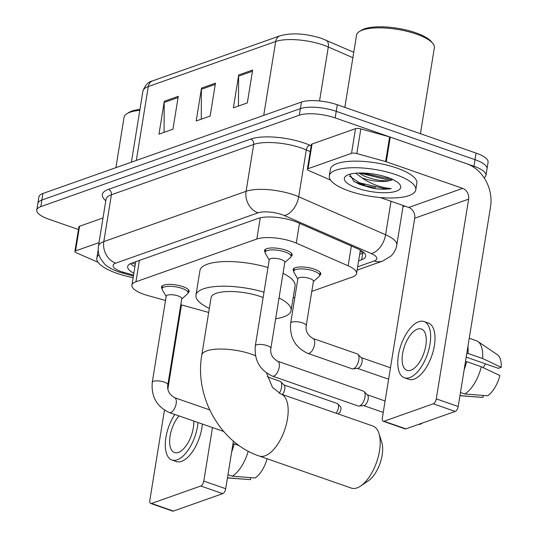 <?xml version="1.0" encoding="UTF-8"?>
<svg xmlns="http://www.w3.org/2000/svg" width="538" height="538" viewBox="0 0 538 538"><rect width="100%" height="100%" fill="white"/><g stroke="black" fill="none" stroke-linecap="round" stroke-linejoin="round"><path stroke-width="0.81" d="M293.761 271.192A14.015 4.358 9.2 0 1 293.136 269.558A14.015 4.358 9.2 0 1 314.414 269.168A14.015 4.358 9.2 0 1 320.809 274.037A14.015 4.358 9.2 0 1 319.7 275.395M162.113 288.617A14.015 4.358 9.2 0 1 161.494 286.983A14.015 4.358 9.2 0 1 182.765 286.593A14.015 4.358 9.2 0 1 189.161 291.462A14.015 4.358 9.2 0 1 188.058 292.82M265.153 252.181A14.015 4.358 9.2 0 1 264.528 250.547A14.015 4.358 9.2 0 1 285.806 250.157A14.015 4.358 9.2 0 1 292.201 255.025A14.015 4.358 9.2 0 1 291.092 256.384M311.791 291.374L352.525 276.969A26.281 8.164 -170.8 0 0 356.553 273.533A26.281 8.164 -170.8 0 0 348.153 265.799L296.283 243.122A26.281 8.164 -170.8 0 0 292.685 241.723A26.281 8.164 -170.8 0 0 256.828 239.02L135.953 281.764A26.281 8.164 -170.8 0 0 131.918 285.194A26.281 8.164 -170.8 0 0 147.93 295.584L165.522 300.466M293.123 297.971L294.844 297.366M180.808 304.71L208.69 312.45M358.611 260.843L361.644 259.773A26.281 8.164 -170.8 0 0 365.679 256.337A26.281 8.164 -170.8 0 0 357.279 248.603L297.622 222.524A26.281 8.164 -170.8 0 0 294.03 221.125A26.281 8.164 -170.8 0 0 258.166 218.421L131.702 263.143A26.281 8.164 -170.8 0 0 127.674 266.572A26.281 8.164 -170.8 0 0 133.854 273.257M78.447 229.531L48.763 219.188A26.281 8.164 9.2 0 1 36.772 210.055A26.281 8.164 9.2 0 1 40.801 206.619L299.323 115.206A26.281 8.164 9.2 0 1 335.181 117.909L473.958 166.262A26.281 8.164 9.2 0 1 485.955 175.395A26.281 8.164 9.2 0 1 484.092 177.802M404.825 206.088L402.996 206.733M36.772 210.055L38.897 196.901A26.281 8.164 9.2 0 1 42.932 193.472L301.455 102.052A26.281 8.164 9.2 0 1 337.313 104.755L476.09 153.108L475.027 159.685A26.281 8.164 9.2 0 1 487.018 168.818A26.281 8.164 9.2 0 0 475.027 159.685L336.25 111.332L475.027 159.685L473.958 166.262M301.455 102.052L300.386 108.629A26.281 8.164 9.2 0 1 336.25 111.332A26.281 8.164 9.2 0 0 300.386 108.629L41.863 200.042L300.386 108.629L299.323 115.206M37.835 203.478A26.281 8.164 9.2 0 1 41.863 200.042A26.281 8.164 9.2 0 0 37.835 203.478M134.917 266.68A26.281 8.164 9.2 0 1 130.458 263.654M363.95 252.685A26.281 8.164 9.2 0 1 362.713 253.196L359.673 254.272M164.07 132.348L164.218 102.435A7.007 5.79 -109.5 0 1 164.319 101.265L158.992 134.144L172.94 129.207L178.266 96.329L164.319 101.265M238.462 106.04L238.616 76.134A7.007 5.79 -109.5 0 1 238.711 74.957L233.384 107.835L247.332 102.906L252.658 70.027L238.711 74.957M201.266 119.194L201.414 89.281A7.007 5.79 -109.5 0 1 201.515 88.111L196.188 120.989L210.136 116.06L215.462 83.182L201.515 88.111M476.09 153.108A26.281 8.164 9.2 0 1 488.08 162.241L485.955 175.395M375.544 187.56A35.037 10.888 9.2 0 1 360.03 184.426M308.045 168.697A4.378 1.358 -170.8 0 0 307.38 169.268L311.368 144.608A4.378 1.358 9.2 0 1 312.04 144.036L308.045 168.697L351.522 153.323L355.517 128.663A4.378 1.358 9.2 0 1 360.823 128.905L389.613 136.894A4.378 1.358 9.2 0 1 390.285 137.103L466.654 163.713A35.037 28.958 -109.5 0 1 490.548 206.774L458.194 406.506A4.378 2.058 109.2 0 1 455.209 411.435L433.292 403.803A4.378 2.058 -70.8 0 0 436.284 398.873L468.632 199.141A8.763 7.243 70.5 0 0 462.66 188.374L386.291 161.763A4.378 1.358 -170.8 0 0 385.618 161.555L356.829 153.565A4.378 1.358 -170.8 0 0 351.522 153.323M312.04 144.036L355.517 128.663M380.258 197.527L408.725 207.446A8.763 7.243 70.5 0 1 414.697 218.213L382.35 417.945A4.378 2.058 -70.8 0 0 383.231 421.261A4.378 2.058 -70.8 0 0 384.004 421.234L405.921 428.867L455.209 411.435M405.921 428.867A4.378 2.058 109.2 0 1 405.141 428.894L383.231 421.261M384.004 421.234L433.292 403.803M307.38 169.268A4.378 1.358 -170.8 0 0 308.778 170.559L330.554 180.082M410.871 370.225A21.903 10.283 -70.8 0 0 425.04 349.303A21.903 10.283 -70.8 0 0 421.402 328.994A21.903 10.283 -70.8 0 0 417.528 329.121A21.903 10.283 -70.8 0 0 403.359 350.043A21.903 10.283 -70.8 0 0 406.997 370.352A21.903 10.283 -70.8 0 0 410.871 370.225M466.197 357.124L498.37 368.335L501.228 367.326L482.62 358.523L468.013 353.432L466.715 353.89M404.401 377.797L408.786 379.324A29.785 13.981 -70.8 0 0 414.058 379.149A29.785 13.981 -70.8 0 0 433.325 350.695A29.785 13.981 -70.8 0 0 428.382 323.076L423.998 321.549A29.785 13.981 -70.8 0 0 418.725 321.724A29.785 13.981 -70.8 0 0 399.458 350.177A29.785 13.981 -70.8 0 0 404.401 377.797A29.785 13.981 -70.8 0 0 409.674 377.622A29.785 13.981 -70.8 0 0 428.947 349.169A29.785 13.981 -70.8 0 0 423.998 321.549M468.013 353.432A28.911 13.571 -70.8 0 0 467.932 346.411M482.62 358.523A28.911 13.571 -70.8 0 0 477.818 341.462A28.911 13.571 -70.8 0 0 476.298 340.695L469.25 338.241M459.956 395.645A28.911 13.571 -70.8 0 0 460.118 395.632L482.976 397.427L483.299 395.443M501.228 367.326A22.778 10.693 -70.8 0 0 497.388 354.724L477.818 341.462M459.943 395.712L482.519 397.407A22.778 10.693 -70.8 0 0 482.976 397.427M485.659 363.91A17.519 8.225 -70.8 0 0 483.245 367.669M464.173 369.593A28.911 13.571 -70.8 0 0 466.681 361.65L481.288 366.741L499.896 375.544A22.778 10.693 -70.8 0 1 487.63 395.78L464.771 393.984L460.467 392.484M465.39 362.108L466.681 361.65M464.771 393.984A28.911 13.571 -70.8 0 0 481.288 366.741M344.838 107.378L356.526 35.178A39.422 12.246 9.2 0 1 359.303 31.567L361.18 30.363A37.667 11.701 9.2 0 1 415.706 32.764A37.667 11.701 9.2 0 1 431.463 41.749L432.861 43.484A39.422 12.246 9.2 0 1 434.354 47.781L420.44 133.72M359.303 31.567A39.422 12.246 9.2 0 1 416.365 34.082A39.422 12.246 9.2 0 1 432.861 43.484M349.296 191.077A43.8 13.605 9.2 0 1 329.31 175.852A43.8 13.605 9.2 0 1 395.793 174.635A43.8 13.605 9.2 0 1 415.78 189.86A43.8 13.605 9.2 0 1 349.296 191.077M329.31 175.852L330.372 169.275A43.8 13.605 9.2 0 1 396.856 168.058A43.8 13.605 9.2 0 1 416.849 183.283L415.78 189.86M358.718 173.007L363.769 175.865C373.675 179.82 382.283 181.407 389.599 180.633L392.942 179.625M389.599 180.633A19.798 6.153 9.2 0 1 363.365 178.347A19.798 6.153 9.2 0 1 362.081 177.876L355.712 173.189M387.703 177.493A28.561 8.87 9.2 0 1 399.653 184.305A28.561 8.87 9.2 0 1 389.478 192.51A28.561 8.87 9.2 0 1 357.387 188.213A28.561 8.87 9.2 0 1 346.364 175.677A28.561 8.87 9.2 0 1 387.703 177.493M349.754 174.231L353.93 181.393L359.7 184.399L373.177 188.434C380.292 189.416 386.345 189.47 391.341 188.596C381.563 187.749 372.168 184.453 363.157 178.703L362.081 177.876M359.438 172.994L386.318 179.544L392.632 179.477M353.574 181.145L359.411 184.171L373.177 188.434M362.726 173.007L386.526 178.239L389.895 178.307M349.485 176.148L359.626 182.866L384.838 188.677L391.341 188.596M351.26 488.074A32.852 15.42 -70.8 0 0 357.077 487.879A32.852 15.42 -70.8 0 0 360.662 486.022A32.852 15.42 -70.8 0 0 378.967 433.48A32.852 15.42 -70.8 0 0 372.881 426.029L280.849 393.964A32.852 15.42 109.2 0 1 286.303 424.435A32.852 15.42 109.2 0 1 265.046 455.814A32.852 15.42 109.2 0 1 259.229 456.009L351.26 488.074M263.136 297.501A32.852 10.209 -170.8 0 0 260.957 296.7A32.852 10.209 -170.8 0 0 211.098 297.615L201.777 355.147C194.393 396.519 220.21 443.11 259.229 456.009M209.343 308.422A48.178 14.97 9.2 0 1 195.96 295.16A48.178 14.97 9.2 0 1 263.997 292.181M195.96 295.16L199.954 270.506A48.178 14.97 9.2 0 1 267.991 267.521M279.034 297.958A48.178 14.97 9.2 0 1 291.085 310.567A48.178 14.97 9.2 0 1 275.671 318.731M283.028 273.297A48.178 14.97 9.2 0 1 295.08 285.907L291.085 310.567M378.967 433.48L381.765 442.31A24.089 11.311 109.2 0 1 368.342 480.844L360.662 486.022M272.43 376.123C259.827 370.299 254.118 360.218 255.301 345.887L269.249 259.746A7.882 2.448 9.2 0 1 281.219 259.524A7.882 2.448 9.2 0 1 284.817 262.268L270.863 348.409C269.995 353.688 272.248 357.965 277.621 361.233A7.882 3.699 109.2 0 1 278.933 368.543A7.882 3.699 109.2 0 1 273.829 376.075A7.882 3.699 109.2 0 1 273.566 376.149A7.882 3.699 109.2 0 1 272.43 376.123L358.18 405.995A7.882 3.699 109.2 0 0 359.021 406.082A7.882 3.699 109.2 0 0 359.579 405.948A7.882 3.699 109.2 0 0 364.959 397.071A7.882 3.699 109.2 0 0 364.078 391.563A7.882 3.699 109.2 0 0 363.372 391.106L277.621 361.233M269.202 260.049L265.362 253.385A13.141 4.082 9.2 0 1 265.126 252.329A13.141 4.082 9.2 0 1 285.073 251.966A13.141 4.082 9.2 0 1 291.071 256.532A13.141 4.082 9.2 0 1 290.513 257.453L284.77 262.571M364.078 391.563L367.541 395.033A5.696 2.677 109.2 0 1 368.18 399.008A5.696 2.677 109.2 0 1 364.293 405.423A5.696 2.677 109.2 0 1 363.89 405.517L359.021 406.082M169.396 412.559C156.793 406.735 151.084 396.654 152.261 382.323L166.215 296.182A7.882 2.448 9.2 0 1 178.179 295.961A7.882 2.448 9.2 0 1 181.777 298.704L167.829 384.845C166.962 390.124 169.208 394.401 174.581 397.663A7.882 3.699 109.2 0 1 175.892 404.98A7.882 3.699 109.2 0 1 170.795 412.511A7.882 3.699 109.2 0 1 170.533 412.585A7.882 3.699 109.2 0 1 169.396 412.559L223.674 431.469M166.168 296.485L162.328 289.814A13.141 4.082 9.2 0 1 162.093 288.765A13.141 4.082 9.2 0 1 182.039 288.402A13.141 4.082 9.2 0 1 188.031 292.968A13.141 4.082 9.2 0 1 187.48 293.889L181.73 299M290.668 323.143L297.857 278.758A7.882 2.448 9.2 0 1 309.827 278.536A7.882 2.448 9.2 0 1 313.425 281.28L306.236 325.665C305.362 330.944 307.615 335.214 312.988 338.483A7.882 3.699 109.2 0 1 314.582 344.448A7.882 3.699 109.2 0 1 308.94 353.405A7.882 3.699 109.2 0 1 307.803 353.379C295.201 347.555 289.491 337.474 290.668 323.143A7.882 2.448 9.2 0 1 291.63 322.208A7.882 2.448 9.2 0 1 302.638 322.921A7.882 2.448 9.2 0 1 306.236 325.665M312.988 338.483L357.252 353.903A7.882 3.699 109.2 0 1 357.965 354.36A7.882 3.699 109.2 0 1 358.846 359.875A7.882 3.699 109.2 0 1 352.901 368.88A7.882 3.699 109.2 0 1 352.067 368.799L307.803 353.379M297.81 279.054L293.97 272.389A13.141 4.082 9.2 0 1 293.735 271.34A13.141 4.082 9.2 0 1 313.681 270.977A13.141 4.082 9.2 0 1 319.68 275.543A13.141 4.082 9.2 0 1 319.121 276.465L313.372 281.576M357.965 354.36L361.428 357.831A5.696 2.677 109.2 0 1 362.061 361.812A5.696 2.677 109.2 0 1 358.173 368.221A5.696 2.677 109.2 0 1 357.777 368.315L352.901 368.88M267.312 376.822L279.975 381.234A7.882 3.699 109.2 0 1 280.688 381.684A7.882 3.699 109.2 0 1 281.569 387.199A7.882 3.699 109.2 0 1 279.235 393.271M280.688 381.684L284.151 385.154A5.696 2.677 109.2 0 1 284.784 389.135A5.696 2.677 109.2 0 1 282.356 394.488M75.562 250.903A4.378 1.358 -170.8 0 0 74.89 251.475L78.884 226.814A4.378 1.358 9.2 0 1 79.557 226.242L75.562 250.903L99.019 242.611M79.557 226.242L103.014 217.951M233.418 441.126L225.711 488.712A4.378 2.058 109.2 0 1 222.725 493.649L200.809 486.009A4.378 2.058 -70.8 0 0 203.801 481.08L212.47 427.562M164.446 410.138L149.867 500.152A4.378 2.058 -70.8 0 0 150.748 503.467A4.378 2.058 -70.8 0 0 151.521 503.44L173.438 511.073L222.725 493.649M173.438 511.073A4.378 2.058 109.2 0 1 172.658 511.1L150.748 503.467M151.521 503.44L200.809 486.009M167.89 388.84L181.488 304.898M74.89 251.475A4.378 1.358 -170.8 0 0 76.295 252.766L98.071 262.288M178.993 415.901A21.903 10.283 -70.8 0 0 169.88 437.481A21.903 10.283 -70.8 0 0 174.507 452.559A21.903 10.283 -70.8 0 0 178.387 452.431A21.903 10.283 -70.8 0 0 193.781 421.052M174.776 414.428A29.785 13.981 -70.8 0 0 171.918 460.003L176.296 461.537A29.785 13.981 -70.8 0 0 181.575 461.355A29.785 13.981 -70.8 0 0 202.375 424.045M171.918 460.003A29.785 13.981 -70.8 0 0 177.19 459.829A29.785 13.981 -70.8 0 0 197.997 422.518M227.473 477.852A28.911 13.571 -70.8 0 0 227.635 477.838L250.493 479.634L250.816 477.65M227.46 477.919L250.036 479.614A22.778 10.693 -70.8 0 0 250.493 479.634M231.69 451.799A28.911 13.571 -70.8 0 0 234.198 443.863L239.161 445.592M232.9 444.321L234.198 443.863M267.137 458.766A22.778 10.693 -70.8 0 1 255.146 477.986L232.288 476.191L227.984 474.691M232.288 476.191A28.911 13.571 -70.8 0 0 248.22 451.187M115.899 167.668L124.043 117.385A39.422 12.246 9.2 0 1 126.82 113.78L128.696 112.576A37.667 11.701 9.2 0 1 139.954 109.402M126.82 113.78A39.422 12.246 9.2 0 1 139.806 110.337M133.142 277.642A43.8 13.605 9.2 0 1 116.813 273.284A43.8 13.605 9.2 0 1 96.827 258.058A43.8 13.605 9.2 0 1 98.979 254.723M96.827 258.058L97.889 251.481A43.8 13.605 9.2 0 1 98.225 250.372M299.484 223.337L296.283 243.122M363.332 252.127A26.281 21.722 -109.5 0 1 360.083 251.737M260.257 217.823L256.828 239.02M351.361 246.021L348.153 265.799M139.409 260.419L135.953 281.764M357.642 266.828L374.145 260.991A17.519 5.441 -170.8 0 0 371.233 253.546L284.346 215.563A17.519 5.441 -170.8 0 0 281.946 214.628A17.519 5.441 -170.8 0 0 258.038 212.826L115.757 263.143A17.519 5.441 -170.8 0 0 121.07 271.515A17.519 5.441 -170.8 0 0 123.747 272.349L133.558 275.073M123.747 272.349A17.519 5.588 -74.5 0 1 121.722 272.793L117.97 271.623C110.942 268.919 106.268 266.135 103.955 263.264L100.525 258.516C98.481 254.635 97.788 250.526 98.441 246.189A35.037 10.888 9.2 0 1 103.814 241.609L246.095 191.299A35.037 10.888 9.2 0 1 293.909 194.904A35.037 10.888 9.2 0 1 298.698 196.767L306.29 149.92A35.037 10.888 -170.8 0 0 301.495 148.051A35.037 10.888 -170.8 0 0 253.68 144.446L111.406 194.756A35.037 10.888 -170.8 0 0 106.026 199.336L106.047 199.248M105.798 200.768A39.422 12.246 9.2 0 1 108.414 189.376L250.695 139.066A4.378 3.618 -109.5 0 1 253.68 144.446L246.095 191.299A17.519 14.479 70.5 0 0 258.038 212.826M250.695 139.066A39.422 12.246 9.2 0 1 304.488 143.121A39.422 12.246 9.2 0 1 309.881 145.22L311.179 145.791M335.181 117.909L337.313 104.755M40.801 206.619L42.932 193.472M284.346 215.563A17.519 10.612 -66.4 0 0 298.698 196.767L385.585 234.756L391.012 201.273M371.233 253.546A17.519 10.612 -66.4 0 0 385.585 234.756A35.037 10.888 9.2 0 1 396.788 245.066L403.191 205.516M310.231 151.642L306.29 149.92A4.378 2.656 113.6 0 1 309.881 145.22M115.757 263.143A17.519 14.479 70.5 0 1 103.814 241.609L111.406 194.756A4.378 3.618 -109.5 0 0 108.414 189.376M374.145 260.991A17.519 14.479 70.5 0 0 382.646 261.071L390.931 256.095C394.085 253.055 396.042 249.383 396.788 245.066M362.713 253.196L361.644 259.773M352.881 57.721L328.294 46.974A35.037 10.888 -170.8 0 0 323.506 45.105A35.037 10.888 -170.8 0 0 275.691 41.5A8.763 7.243 -109.5 0 1 280.076 35.79C292.134 32.549 306.021 33.45 321.737 38.474L353.762 52.28M325.954 40.121A8.763 5.306 -66.4 0 1 328.294 46.974L319.552 100.962M263.721 115.394L275.691 41.5L148.286 86.551A35.037 10.888 -170.8 0 0 142.913 91.13C144.991 85.246 148.246 81.816 152.671 80.835A8.763 7.243 70.5 0 0 148.286 86.551L136.322 160.445M201.414 89.281L215.267 84.385M238.616 76.134L252.463 71.231M164.218 102.435L178.071 97.539M414.697 218.213L468.632 199.141M408.725 207.446L462.66 188.374M390.285 137.103L386.291 161.763M436.284 398.873L458.194 406.506M385.618 161.555L389.613 136.894M360.823 128.905L356.829 153.565M364.677 184.763A35.037 10.888 9.2 0 1 355.147 182.032A35.037 10.888 9.2 0 1 354.67 181.864M255.51 355.719A32.852 10.209 -170.8 0 0 251.643 354.239A32.852 10.209 -170.8 0 0 206.814 350.857A32.852 10.209 -170.8 0 0 201.777 355.147M422.606 422.969L420.669 424.126A5.696 4.707 -109.5 0 1 418.793 424.314M255.301 345.887A7.882 2.448 9.2 0 1 256.256 344.952A7.882 2.448 9.2 0 1 267.265 345.665A7.882 2.448 9.2 0 1 270.863 348.409M152.261 382.323A7.882 2.448 9.2 0 1 153.222 381.388A7.882 2.448 9.2 0 1 164.231 382.101A7.882 2.448 9.2 0 1 167.829 384.845M338.066 413.904L340.056 412.128L341.072 408.893L340.722 406.923L337.245 403.507A5.696 2.677 109.2 0 1 338.442 407.528A5.696 2.677 109.2 0 1 335.968 413.171M203.801 481.08L225.711 488.712M132.039 263.021L135.32 264.205M360.346 250.116L356.553 273.533M135.724 261.724L131.918 285.194M98.441 246.189L106.026 199.336M357.111 270.103L382.646 261.071M121.722 272.793L133.404 276.034M152.671 80.835L280.076 35.79M142.913 91.13L131.406 162.187M280.849 393.964L272.45 387.36L266.572 373.09M265.126 252.329L265.637 249.188M383.244 412.411L363.567 405.558M291.071 256.532L291.576 253.391M385.094 400.998L367.313 394.798M418.43 424.442L420.669 424.126M162.093 288.765L162.597 285.624M188.031 292.968L188.542 289.827M174.581 397.663L209.712 409.902M293.735 271.34L294.246 268.2M388.624 379.216L357.454 368.355M319.68 275.543L320.184 272.403M390.467 367.797L361.2 357.602M337.245 403.507L283.923 384.926"/></g></svg>
